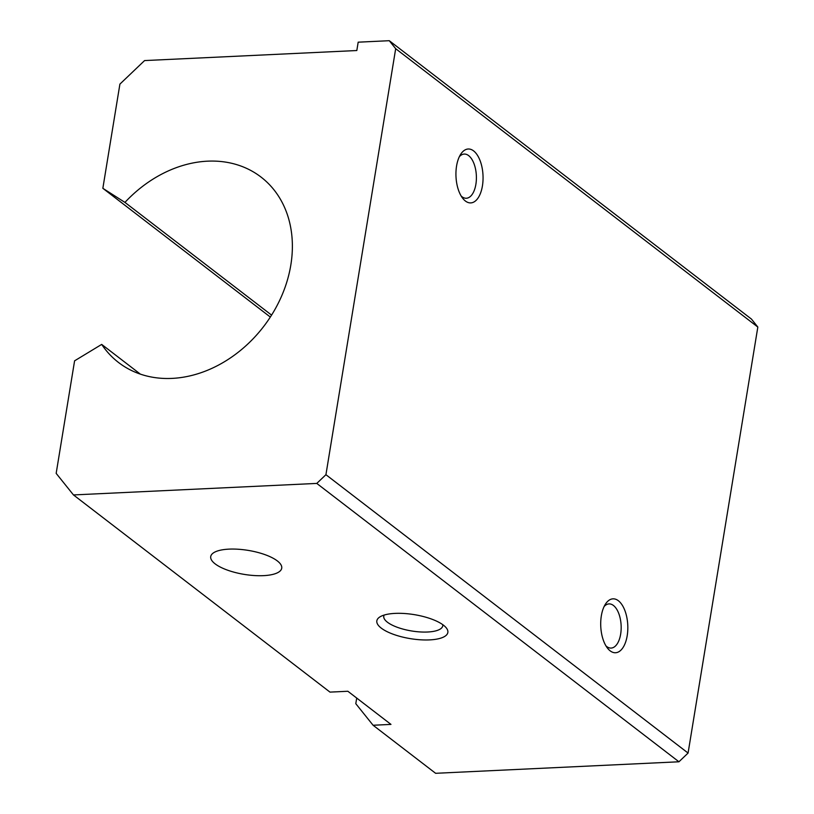 <?xml version="1.0" encoding="UTF-8"?>
<svg xmlns="http://www.w3.org/2000/svg" width="814" height="814" viewBox="0 0 814 814"><rect width="100%" height="100%" fill="white"/><g stroke="black" fill="none" stroke-linecap="round" stroke-linejoin="round"><path stroke-width="1.22" d="M395.095 613.39A35.979 12.159 9.3 0 1 446.184 627.757A35.979 12.159 9.3 0 1 410.378 638.644A35.979 12.159 9.3 0 1 379.914 616.91A35.979 12.159 9.3 0 1 395.095 613.39M356.715 698.076L355.799 703.693L373.097 725.254L390.974 724.399L347.863 691.259L329.985 692.114L73.464 494.932L316.778 483.414L678.937 761.782L688.074 753.062L757.834 327.055L751.434 319.068L389.275 40.7L358.18 42.175L356.817 50.529L144.587 60.572L119.902 84.117L102.849 188.309L270.329 317.053M373.097 725.254L435.612 773.3L678.937 761.782M263.471 575.651A35.979 12.159 -170.7 0 0 281.725 568.203A35.979 12.159 -170.7 0 0 248.189 550.386A35.979 12.159 -170.7 0 0 210.724 556.583A35.979 12.159 -170.7 0 0 227.34 570.085A35.979 12.159 -170.7 0 0 263.471 575.651M316.778 483.414L325.926 474.694L395.685 48.687L389.275 40.7M395.685 48.687L757.834 327.055M102.849 188.309L124.939 202.401L271.571 315.11M442.765 624.674A29.894 10.104 9.3 0 1 442.765 625.824A29.894 10.104 9.3 0 1 411.64 630.972A29.894 10.104 9.3 0 1 383.77 616.167A29.894 10.104 9.3 0 1 384.147 615.069M124.939 202.401A116.921 93.132 127.5 0 1 261.04 177.086A116.921 93.132 127.5 0 1 263.624 326.546A116.921 93.132 127.5 0 1 118.529 362.484A116.921 93.132 127.5 0 1 101.689 344.403L140.323 374.104M73.464 494.932L56.166 473.372L74.593 360.826L101.689 344.403M325.926 474.694L688.074 753.062M627.197 635.734A26.984 13.523 -92.7 0 1 607.478 648.127A26.984 13.523 -92.7 0 1 605.402 604.192A26.984 13.523 -92.7 0 1 621.733 604.385A26.984 13.523 -92.7 0 1 627.197 635.734M482.427 185.897A26.984 13.523 -92.7 0 1 462.708 198.29A26.984 13.523 -92.7 0 1 460.632 154.355A26.984 13.523 -92.7 0 1 476.963 154.548A26.984 13.523 -92.7 0 1 482.427 185.897M604.11 606.532A22.11 11.081 -92.7 0 1 609.004 603.907A22.11 11.081 -92.7 0 1 620.655 634.137A22.11 11.081 -92.7 0 1 611.1 648.076A22.11 11.081 -92.7 0 1 605.972 645.919M459.34 156.695A22.11 11.081 -92.7 0 1 464.245 154.07A22.11 11.081 -92.7 0 1 475.885 184.3A22.11 11.081 -92.7 0 1 466.33 198.24A22.11 11.081 -92.7 0 1 461.202 196.082"/></g></svg>
